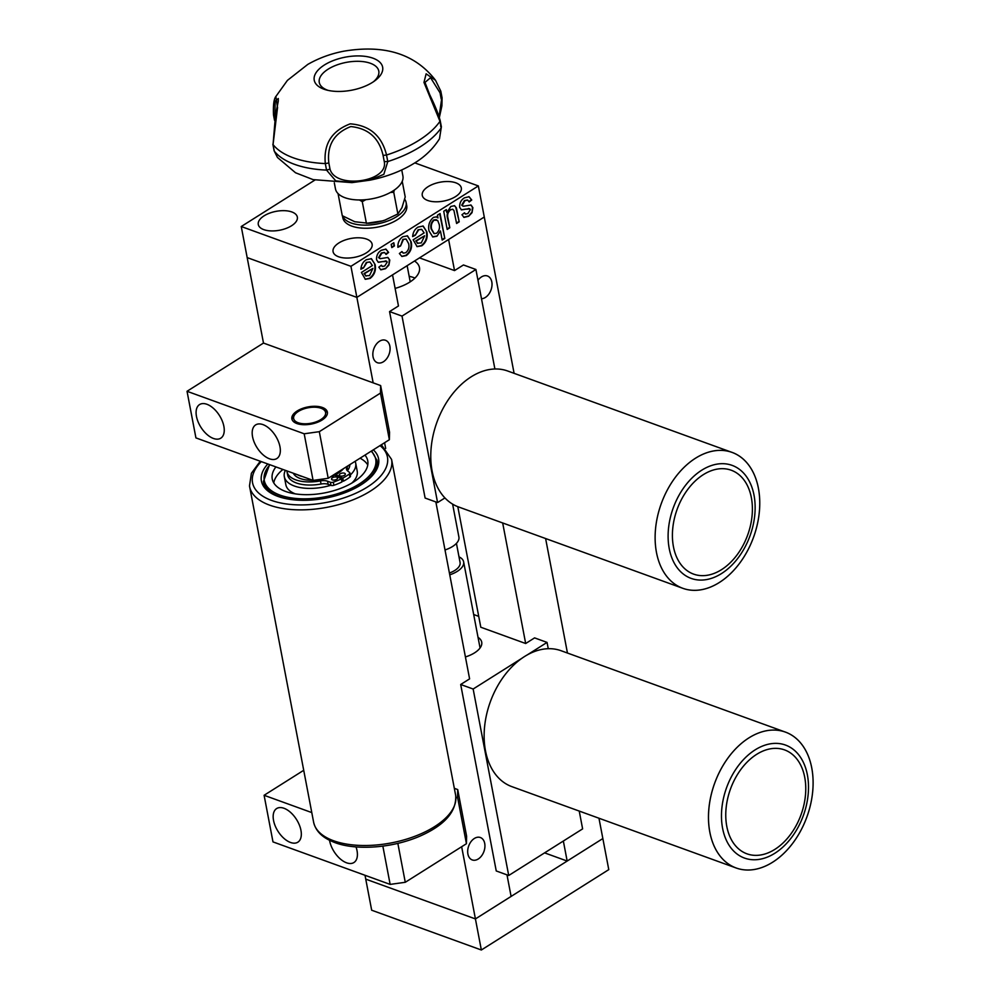 <?xml version="1.0" encoding="UTF-8"?>
<svg xmlns="http://www.w3.org/2000/svg" width="1000" height="1000" viewBox="0 0 1000 1000"><rect width="100%" height="100%" fill="white"/><g stroke="black" fill="none" stroke-linecap="round" stroke-linejoin="round"><path stroke-width="1.5" d="M314.9 180.062L241.25 226.525L247.175 257.6L356.863 297.387L392.537 274.875L398.462 305.963L389.55 311.588L402.013 316.1L475.913 269.488L463.45 264.962L454.525 270.587L448.6 239.513L484.275 217.013L514.1 373.338M545.612 538.538L567.45 653.025M598.962 818.238L602.85 838.55L475.425 918.925L511.1 896.413L506.987 874.862M241.25 226.525L350.938 266.312L356.863 297.387L247.175 257.6L263.488 343.062L187.037 391.287L304.188 433.787L319.312 431.675L380.475 393.088L380.637 385.562L263.488 343.062M365.012 875.275L365.75 879.137L475.425 918.925L365.75 879.137L371.675 910.212L481.35 950L461.65 846.725M350.938 266.312L478.35 185.938L484.275 217.013L356.863 297.387L373.162 382.85M384.588 442.725L385.675 448.438M379.5 341.25A11.925 8.1 109.9 0 0 372.9 352.863A11.925 8.1 109.9 0 0 377.388 362.713A11.925 8.1 109.9 0 0 389.075 354.263A11.925 8.1 109.9 0 0 385.525 340.288A11.925 8.1 109.9 0 0 379.5 341.25M474.35 838.475A11.925 8.1 109.9 0 0 467.75 850.088A11.925 8.1 109.9 0 0 472.25 859.938A11.925 8.1 109.9 0 0 483.925 851.5A11.925 8.1 109.9 0 0 480.375 837.525A11.925 8.1 109.9 0 0 474.35 838.475M435.85 501.938L469.6 678.875L460.688 684.5L473.15 689.025L522.288 658.037M457.8 506.675L480.8 627.238L525.675 643.512L534.587 637.888L547.05 642.412L526.912 655.113M544.587 852.862L567.163 861.05L602.85 838.55L608.775 869.625L481.35 950M502.675 522.962L525.675 643.512M563.35 841.025L567.163 861.05M481.5 298.75A11.925 8.1 109.9 0 0 491.488 288.438A11.925 8.1 109.9 0 0 487.463 275.988A11.925 8.1 109.9 0 0 481.438 276.95A11.925 8.1 109.9 0 0 477.975 280.275M452.625 504.15L458.9 537A21.688 10.475 169.2 0 1 452.55 546.5A21.688 10.475 169.2 0 1 445.012 549.963M456.438 543.375L460.087 562.55A18.075 8.738 169.2 0 1 454.8 570.45A18.075 8.738 169.2 0 1 449.412 573.025M459 556.85A21.688 10.475 169.2 0 1 463.638 561.862A21.688 10.475 169.2 0 1 457.3 571.35A21.688 10.475 169.2 0 1 449.75 574.825M443.725 211.262L446.337 209.613L446.9 212.575L450.812 206.438L454.575 205.712L456.388 207.875L459.212 221.838L456.6 223.487L453.95 210.512L452.8 209.312L450.65 209.75C447.962 211.988 447.075 214.812 447.987 218.238L449.8 227.775L447.188 229.425L443.725 211.262M418.587 229.975L415.25 235.287L412.625 236.588C413.013 232.237 414.825 229.075 418.088 227.075L423.175 226.05L426.875 231.887C427.95 237.662 426.262 242.3 421.812 245.787L417.113 246.65L413.162 239.812L424.137 232.9L421.712 229.412L418.088 229.788L415.25 235.287M391.188 244.4L393.8 242.75L394.412 245.938L391.8 247.587L391.188 244.4M366.838 262.613L363.5 267.938L360.875 269.225C361.262 264.887 363.075 261.712 366.325 259.725L371.425 258.7L375.112 264.538C376.2 270.3 374.513 274.938 370.05 278.438L365.363 279.3L361.413 272.462L372.388 265.538L369.963 262.05L366.337 262.438L363.5 267.938M381.275 250.287L385.938 249.125L388.625 252.438L386.075 254.412L384.562 252.525L381.8 253.175L379.1 257.775L380.275 258.675L387.887 257.45L389.787 260.087L388.913 265.113L385.513 268.688L380.875 269.837L378.837 267.175L381.4 265.212L382.488 266.5L384.775 265.938L387.238 262.062L385.788 261.1L378.363 262.325L376.55 259.75C376.35 255.538 377.925 252.387 381.275 250.287M384.312 252.45L381.3 253L378.6 257.587L380.275 258.675M386.788 261.275L383.675 261.65M403.375 239.562L400.562 245.975L397.887 247.312C397.713 242.725 399.325 239.213 402.738 236.762L407.488 235.85L411.2 241.875C412.35 247.537 410.725 252.1 406.325 255.562L401.938 256.475L399.375 253.525L401.925 251.55L403.413 253.137L405.763 252.7C408.562 250.312 409.513 247.275 408.612 243.6L406.112 239.088L402.875 239.387L400.562 245.975M437.975 217.938L437.45 215.212L440.062 213.562L444.812 238.425L442.2 240.075L440.45 230.925L436.975 236.225L432.788 236.975L429.038 231C427.887 225.562 429.338 221.038 433.4 217.413L436.45 216.887L437.975 217.938L436.2 216.812M464.4 197.862L469.062 196.7L471.737 200.012L469.188 201.988L467.688 200.087L464.913 200.75L462.212 205.35L463.387 206.25L471.012 205.025L472.9 207.662L472.025 212.688L468.625 216.262L464 217.413L461.962 214.75L464.513 212.787L465.6 214.075L467.887 213.512L470.35 209.638L468.9 208.675L461.475 209.887L459.663 207.325C459.462 203.113 461.037 199.95 464.4 197.862M467.425 200.025L464.412 200.562L461.712 205.162L463.387 206.25M469.9 208.85L466.788 209.225M478.35 185.938L414.812 162.887M427.775 200.5A19.875 9.6 -10.8 0 0 450.025 199.3A19.875 9.6 -10.8 0 0 461.312 187.938A19.875 9.6 -10.8 0 0 439.988 182.225A19.875 9.6 -10.8 0 0 422.262 195.387A19.875 9.6 -10.8 0 0 427.775 200.5M263.8 229.638A19.875 9.6 -10.8 0 0 286.05 228.438A19.875 9.6 -10.8 0 0 297.337 217.075A19.875 9.6 -10.8 0 0 276.012 211.363A19.875 9.6 -10.8 0 0 258.288 224.513A19.875 9.6 -10.8 0 0 263.8 229.638M338.575 256.762A19.875 9.6 -10.8 0 0 360.825 255.562A19.875 9.6 -10.8 0 0 372.125 244.2A19.875 9.6 -10.8 0 0 350.8 238.487A19.875 9.6 -10.8 0 0 333.075 251.65A19.875 9.6 -10.8 0 0 338.575 256.762M363 267.75L360.9 268.788M371.175 258.612L375.112 264.538M374.625 264.35C375.7 270.125 374.012 274.762 369.562 278.263L370.05 278.438M369.562 278.263L365.112 279.2M369.7 261.975L366.337 262.438M365.588 275.837L369.525 275.562L372.925 268.412L364.062 273.512L366.175 276.062M364.062 273.512L365.938 275.988M372.925 268.412L364.562 273.688M385.688 249.05L388.625 252.438M388.125 252.262L385.9 253.975M378.6 257.587L379.775 258.5L378.6 257.587M387.638 257.375L389.787 260.087M389.288 259.9L388.913 265.113M388.413 264.938L385.513 268.688M385.012 268.512L380.637 269.738M381.075 265.462L382.25 266.388M386.287 261.1L385.288 260.912L386.287 261.1M383.175 261.462L378.125 262.225M393.387 243.012L394.412 245.938M393.913 245.75L391.712 247.138M400.075 245.8L397.875 246.887M407.225 235.763L411.2 241.875M410.7 241.688C411.85 247.362 410.225 251.925 405.825 255.375L406.325 255.562M405.825 255.375L401.688 256.375M401.637 251.775L403.162 253.038M405.85 239.013L402.875 239.387M414.75 235.113L412.65 236.15M422.925 225.975L426.875 231.887M426.375 231.713C427.45 237.488 425.763 242.113 421.312 245.613L421.812 245.787M421.312 245.613L416.863 246.55M421.463 229.325L418.088 229.788M417.337 243.2L421.275 242.913L424.675 235.763L415.812 240.863L417.925 243.412M415.812 240.863L417.688 243.35M424.675 235.763L416.312 241.05M439.65 213.825L444.812 238.425M444.312 238.25L442.113 239.638M436.975 236.225L440.45 230.925M436.475 236.05L432.537 236.875M436.35 219.65L433.7 219.938C431.125 222.413 430.262 225.4 431.112 228.912L433.975 233.525M436.587 233.263C439.137 230.837 440.012 227.9 439.212 224.425L437.675 220.438L434.2 220.125C431.625 222.587 430.75 225.575 431.613 229.1L434.225 233.625L436.587 233.263M445.925 209.875L446.9 212.575M454.312 205.637L456.388 207.875M455.887 207.7L459.212 221.838M458.713 221.663L456.512 223.05M452.55 209.237L450.65 209.75M450.15 209.562C447.463 211.8 446.575 214.638 447.488 218.05L447.987 218.238M447.488 218.05L449.8 227.775M449.3 227.6L447.1 228.988M468.812 196.612L471.737 200.012M471.238 199.838L469.012 201.55M461.712 205.162L462.887 206.075L461.712 205.162M470.75 204.95L472.9 207.662M472.413 207.475L472.025 212.688M471.538 212.5L468.625 216.262M468.125 216.075L463.75 217.3M464.2 213.025L465.363 213.962M469.4 208.675L468.4 208.487L469.4 208.675M466.287 209.037L461.238 209.788M389.55 311.588L425.112 498.05L437.575 502.562L444.925 497.938M402.013 316.1L437.575 502.562M475.913 269.488L494.9 369.012M454.525 270.587L419.487 257.875M414.5 261.025A33.425 16.15 169.2 0 1 419.45 267.538A33.425 16.15 169.2 0 1 409.675 282.175A33.425 16.15 169.2 0 1 395.112 288.4M409.162 276.312A33.425 16.15 169.2 0 1 414.963 278.062M342.562 215.888A32.525 15.713 -10.8 0 0 351.225 223.012A32.525 15.713 -10.8 0 0 387.638 221.05A32.525 15.713 -10.8 0 0 406.112 202.45A32.525 15.713 -10.8 0 0 404.675 199.2M342.438 215.812L342.812 217.75A32.525 15.713 -10.8 0 0 351.825 226.125A32.525 15.713 -10.8 0 0 388.225 224.163A32.525 15.713 -10.8 0 0 406.712 205.562L406.112 202.45M404.175 267.538A32.525 15.713 -10.8 0 0 407.85 265.225M394.263 190.113L393.75 192.288L397.875 213.95L401.962 207.662L405.213 196.95L402.238 181.325M393.75 192.288L390.425 192.463M365.85 199.662L362.275 201.663L366.413 223.337L382.562 220.863A28.912 13.975 -10.8 0 0 384.988 220.075L382.562 220.863A28.912 13.975 -10.8 0 1 368.35 223.25L354.762 221.737L342.275 215.7L338.137 194.037M397.875 213.95L385.025 220.062A28.912 13.975 -10.8 0 0 385.513 219.9M359.4 199.963L362.275 201.663M372.45 82.4A34.812 16.825 169.2 0 1 326.2 89.913A34.812 16.825 169.2 0 1 322.113 66.55A34.812 16.825 169.2 0 1 370.3 57.362A34.812 16.825 169.2 0 1 375.1 80.575A34.812 16.825 169.2 0 1 372.45 82.4M439.963 121.325L439.45 119.862L439.95 121.337A90.125 43.55 169.2 0 1 419 140.275A90.125 43.55 169.2 0 1 386.538 155.025L383.088 155.412C379.1 138 368.35 128.387 350.812 126.562C334.162 133.1 326.838 145.238 328.837 162.975L330.012 169.137C335.475 189.4 388.85 182.025 384.263 161.575L387.788 161.562A90.125 43.55 -10.8 0 0 420.25 146.8A90.125 43.55 -10.8 0 0 441.2 127.875L439.963 121.325L423.975 82.425L426.125 73.825L435.525 80.312C415.35 54.037 384.8 44.325 343.9 51.175C330.925 53.65 318.9 58.062 307.812 64.388L287.425 80.375L275.837 96.525L277.538 107.587L273.05 144.613L275.45 115.7L278.263 101.213L278.288 98.513L275.188 101.163L274.837 118.713M328.837 162.975L325.288 163.575A90.125 43.55 169.2 0 1 273.05 144.613L274.288 151.15A90.125 43.55 -10.8 0 0 326.538 170.1L325.312 163.575C323.45 144.075 331.763 130.825 350.25 123.837C369.712 125.388 381.812 135.775 386.538 155.025M387.788 161.562L383.837 174.325L369.75 180.2L351.95 182.625L335.737 180.837L326.538 170.1L330.012 169.137M274.3 151.15L277.45 157.45L274.3 151.15M277.45 157.45L295.525 172.763L313.1 179.613L351.95 182.625L369.738 180.2C386.512 176.887 401.5 171.137 414.7 162.963C425.1 156.575 433.363 148.512 439.487 138.787L441.2 127.875L440.625 126.025M373.537 81.688A30.3 14.638 -10.8 0 0 378.9 72.025A30.3 14.638 -10.8 0 0 346.287 62.375A30.3 14.638 -10.8 0 0 319.513 83.35A30.3 14.638 -10.8 0 0 328.05 90.363M401.75 169.963L402.912 176.012A34.325 16.587 169.2 0 1 392.863 191.025A34.325 16.587 169.2 0 1 357.5 199.925A34.325 16.587 169.2 0 1 335.462 188.875L334.312 182.825M439.325 117.65L441.9 105.9L442.075 97.8L440.8 91.15L440.037 92.825L430.55 77.688L424.988 82.425L429.7 94.688C434.738 104.938 438.225 113.55 440.175 120.525M439.062 116.8L441.887 97.362M273.712 114.113L274.3 115.95L273.712 114.113M272.863 144.238L274.125 150.825M439.487 138.8L441.213 127.863M473.688 614.525L478.725 616.362M473.15 689.025L508.713 875.487L582.625 828.875L579.225 811.075M548.25 648.7L547.05 642.412M508.713 875.487L496.25 870.962L460.688 684.5M465.425 656.95A24.388 11.787 -10.8 0 0 474.575 652.837A24.388 11.787 -10.8 0 0 481.712 642.163A24.388 11.787 -10.8 0 0 478.038 637.362M380.637 385.562L389.538 432.175L389.363 439.712L380.475 393.088M319.312 431.675L328.2 478.288L389.363 439.712M269.525 458.812A19.875 10.975 -122.2 0 0 276.863 458.525A19.875 10.975 -122.2 0 0 275.538 435.863A19.875 10.975 -122.2 0 0 255.65 424.913A19.875 10.975 -122.2 0 0 254.188 442.175A19.875 10.975 -122.2 0 0 269.525 458.812M213.438 438.462A19.875 10.975 -122.2 0 0 220.775 438.188A19.875 10.975 -122.2 0 0 219.45 415.513A19.875 10.975 -122.2 0 0 199.575 404.562A19.875 10.975 -122.2 0 0 198.1 421.838A19.875 10.975 -122.2 0 0 213.438 438.462M187.037 391.287L195.925 437.9L313.087 480.4L304.188 433.787M328.2 478.288L313.087 480.4M296.875 423.537A18.075 8.738 -10.8 0 0 317.1 422.45A18.075 8.738 -10.8 0 0 327.375 412.113A18.075 8.738 -10.8 0 0 307.987 406.925A18.075 8.738 -10.8 0 0 291.875 418.888A18.075 8.738 -10.8 0 0 296.875 423.537M455.95 798.1L457.537 797.1L457.713 789.562L454.325 788.325M457.713 789.562L466.6 836.175L466.438 843.713L457.537 797.1M397.85 843.413L405.275 882.288L466.438 843.713M329.525 840.25A19.875 10.975 -122.2 0 0 346.587 862.812A19.875 10.975 -122.2 0 0 353.925 862.525A19.875 10.975 -122.2 0 0 356.012 846.888M290.5 842.463A19.875 10.975 -122.2 0 0 297.85 842.188A19.875 10.975 -122.2 0 0 296.525 819.513A19.875 10.975 -122.2 0 0 276.637 808.562A19.875 10.975 -122.2 0 0 275.175 825.837A19.875 10.975 -122.2 0 0 290.5 842.463M303.725 770.288L264.1 795.288L272.987 841.9L390.15 884.4L382.85 846.15M264.1 795.288L311.788 812.588M405.275 882.288L390.15 884.4M682.788 588.3L458.438 506.912A72.275 49.1 -70.1 0 1 436.925 422.225A72.275 49.1 -70.1 0 1 507.738 371.025L732.075 452.413A72.275 49.1 -70.1 0 1 758 521.15A72.275 49.1 -70.1 0 1 705.875 588.663A72.275 49.1 -70.1 0 1 682.788 588.3A72.275 49.1 -70.1 0 1 661.275 503.612A72.275 49.1 -70.1 0 1 732.075 452.413M758.4 488.212A72.275 49.1 -70.1 0 1 692.212 590.262A72.275 49.1 -70.1 0 1 671.675 482.6A72.275 49.1 -70.1 0 1 758.4 488.212M312.775 480.288A27.1 13.1 169.2 0 1 297.825 477.463A27.1 13.1 169.2 0 1 293.288 473.212M343.512 468.625A27.1 13.1 169.2 0 1 330.225 477.013M323.875 478.888A27.1 13.1 169.2 0 1 314.225 480.238M302.45 476.538A27.1 13.1 169.2 0 1 297.312 474.675M292.087 419.65A18.075 8.738 169.2 0 1 294.212 415.138L295.487 413.775A16.262 7.862 -10.8 0 0 296.712 422.1A16.262 7.862 -10.8 0 0 319.413 420.387A16.262 7.862 -10.8 0 0 322.125 408.7A16.262 7.862 -10.8 0 0 295.487 413.775M322.125 408.7L323.812 409.487A18.075 8.738 169.2 0 1 327.45 412.9M371.163 476.875A57.825 27.938 -10.8 0 0 377.163 461.025A57.825 27.938 -10.8 0 0 377.088 460.6L371.613 450.9M302.375 500.312A57.825 27.938 -10.8 0 1 263.375 481.65L263.5 482.275A57.825 27.938 -10.8 0 0 275 495.225M373.325 449.825A59.625 28.812 169.2 0 1 371.812 476.188A59.625 28.812 169.2 0 1 274.137 494.825A59.625 28.812 169.2 0 1 261.35 480.625A59.625 28.812 169.2 0 1 267.8 463.975M367.775 464.95A48.6 23.487 -10.8 0 0 360.062 458.2M282.9 469.45L281.25 470.887A48.6 23.487 -10.8 0 0 273.762 482.887M295.275 493.862A36.312 17.55 169.2 0 1 293.512 493.1A36.312 17.55 169.2 0 1 285.863 484.762L284.325 476.688A36.312 17.55 -10.8 0 0 330.75 485.288M350.3 474.988A36.312 17.55 -10.8 0 0 355.675 463.075L357.212 471.15A36.312 17.55 169.2 0 1 351.812 483.088M285.363 470.337A36.312 17.55 -10.8 0 0 284.325 476.688M355.675 463.075A36.312 17.55 -10.8 0 0 355.125 461.3M275.912 466.912A48.6 23.487 -10.8 0 0 272.25 478.988A48.6 23.487 -10.8 0 0 324.4 492.95A48.6 23.487 -10.8 0 0 367.738 460.775A48.6 23.487 -10.8 0 0 364.963 455.1M286.9 470.9A31.625 15.288 -10.8 0 0 287.013 471.725L287.6 474.825A31.625 15.288 -10.8 0 0 321.05 484.012A9.025 4.363 169.2 0 1 328.137 484.325L330.988 485.375A2.712 1.312 -10.8 0 0 333.888 485.275A38.85 18.775 -10.8 0 0 341.962 481.95L341.375 478.837L334.712 475.1M287.013 471.725A31.625 15.288 -10.8 0 0 320.45 480.9A9.025 4.363 169.2 0 1 327.55 481.213L330.4 482.275A2.712 1.312 -10.8 0 0 333.288 482.163A38.85 18.775 -10.8 0 0 341.375 478.837M341.662 480.35L343.4 481.213L342.812 478.113A38.85 18.775 -10.8 0 0 349.338 473.963A2.712 1.312 -10.8 0 0 349.9 472.938A2.712 1.312 -10.8 0 0 349.575 472.463L347.6 470.962A9.025 4.363 169.2 0 1 346.525 469.387A9.025 4.363 169.2 0 1 347.1 467.275A31.625 15.288 -10.8 0 0 348.038 465.775M347.425 470.825A9.025 4.363 169.2 0 1 347.7 470.375A31.625 15.288 -10.8 0 0 349.875 464.625M343.4 481.213A38.85 18.775 -10.8 0 0 349.925 477.075A2.712 1.312 -10.8 0 0 350.5 476.037L349.9 472.938M335.712 474.588L342.812 478.113M337.013 477.287A3.075 1.487 -10.8 0 0 333.488 477.275A3.075 1.487 -10.8 0 0 331.55 479.1A3.075 1.487 -10.8 0 0 334.85 479.988A3.075 1.487 -10.8 0 0 337.587 477.95A3.075 1.487 -10.8 0 0 337.013 477.287M344.75 473.325A3.075 1.487 -10.8 0 0 341.238 473.325A3.075 1.487 -10.8 0 0 339.3 475.15A3.075 1.487 -10.8 0 0 342.6 476.025A3.075 1.487 -10.8 0 0 345.337 474A3.075 1.487 -10.8 0 0 344.75 473.325M736.137 867.987L511.8 786.612A72.275 49.1 -70.1 0 1 490.288 701.925A72.275 49.1 -70.1 0 1 561.087 650.725L785.438 732.113A72.275 49.1 -70.1 0 1 811.35 800.837A72.275 49.1 -70.1 0 1 759.237 868.35A72.275 49.1 -70.1 0 1 736.137 867.987A72.275 49.1 -70.1 0 1 714.625 783.3A72.275 49.1 -70.1 0 1 785.438 732.113M811.75 767.9A72.275 49.1 -70.1 0 1 745.575 869.95A72.275 49.1 -70.1 0 1 725.037 762.3A72.275 49.1 -70.1 0 1 811.75 767.9M441.213 98.987L440.037 92.825M386.525 155.037L387.775 161.562M384.263 161.575L383.088 155.412M673.45 546.75A55.263 37.55 109.9 0 0 739.75 551.025A55.263 37.55 109.9 0 0 724.05 468.725A55.263 37.55 109.9 0 0 673.45 546.75M669.237 548.612A60.113 40.838 -70.1 0 1 701.762 470.188A60.113 40.838 -70.1 0 1 754.013 495.138A60.113 40.838 -70.1 0 1 721.488 573.575A60.113 40.838 -70.1 0 1 669.237 548.612M261.288 461.613A68.662 33.188 -10.8 0 0 252.463 482.25A68.662 33.188 -10.8 0 0 338.65 499.513A68.662 33.188 -10.8 0 0 380.025 445.6M455.613 795.075L455.712 795.688C456.488 811.875 444.425 825.413 419.525 836.325C389.237 849.275 351.938 850.275 332.725 841.688C321.975 837.325 315.613 830.812 313.612 822.163A72.275 34.925 -10.8 0 0 390.613 843.037A72.275 34.925 -10.8 0 0 455.7 795.6A72.275 34.925 -10.8 0 0 455.613 795.075L391.587 459.45A72.275 34.925 169.2 0 1 391.675 459.975A72.275 34.925 169.2 0 1 326.587 507.4A72.275 34.925 169.2 0 1 249.587 486.538A72.275 34.925 169.2 0 1 249.5 486.012M269.913 464.738A56.737 27.425 -10.8 0 0 318.725 497.85A56.737 27.425 -10.8 0 0 371.163 451.2M347.575 491.688A57.825 27.938 -10.8 0 0 376.975 459.975M333.888 485.275L333.288 482.163M330.988 485.375L330.4 482.275M328.137 484.325L327.55 481.213M321.05 484.012L320.45 480.9M347.7 470.375L347.1 467.275M349.925 477.075L349.338 473.963M726.8 826.438A55.263 37.55 109.9 0 0 793.112 830.725A55.263 37.55 109.9 0 0 777.4 748.413A55.263 37.55 109.9 0 0 726.8 826.438M722.6 828.312A60.113 40.838 -70.1 0 1 755.125 749.875A60.113 40.838 -70.1 0 1 807.375 774.837A60.113 40.838 -70.1 0 1 774.837 853.263A60.113 40.838 -70.1 0 1 722.6 828.312M407.15 265.712L410.213 281.825M463.638 561.862L480.062 647.975M273.512 115L274.525 120.3M273.5 114.9C273.1 105.188 273.875 99.062 275.837 96.525L275.837 96.525M440.188 120.575L441.413 126.975M440.8 91.15L435.525 80.312M313.612 822.163L249.488 485.925L251.4 473.275L260.275 461.238M391.587 459.45L381.375 444.75M263.375 481.65L269.575 464.613"/></g></svg>
